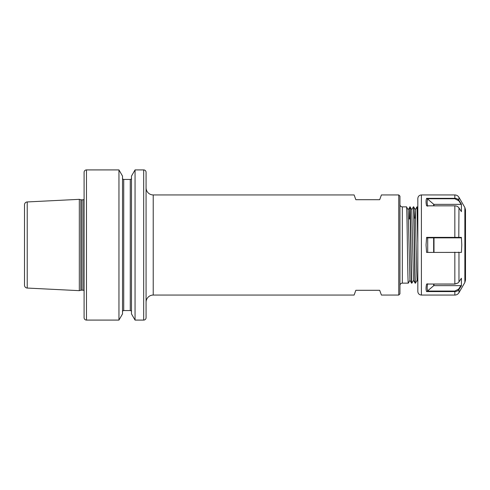 <?xml version="1.0" encoding="UTF-8"?>
<svg xmlns="http://www.w3.org/2000/svg" width="490" height="490" viewBox="0 0 490 490"><rect width="100%" height="100%" fill="white"/><g stroke="black" fill="none" stroke-linecap="round" stroke-linejoin="round"><path stroke-width="0.73" d="M402.327 206.86L402.327 283.14L408.286 283.14C407.692 285.499 407.098 204.502 406.504 206.86L402.327 206.86A2.383 2.383 0 0 1 399.944 204.477M402.327 283.14A2.383 2.383 0 0 0 399.944 285.523M399.944 196.135L399.944 293.865L398.756 295.06L398.756 194.94L399.944 196.135M398.756 194.94L381.416 194.94L379.683 199.706L355.844 199.706L354.111 194.94L153.223 194.94A7.154 7.154 0 0 1 146.075 187.786L146.075 302.214A7.154 7.154 0 0 1 153.223 295.06L354.111 295.06L355.844 290.294L379.683 290.294L381.416 295.06L398.756 295.06M79.325 199.338L27.22 201.947A2.86 2.86 0 0 0 24.5 204.808L24.5 285.192A2.86 2.86 0 0 0 27.22 288.053L79.325 290.662L79.325 199.338L80.924 199.767L80.924 290.233L79.325 290.662M143.686 320.086A2.383 2.383 0 0 0 146.075 317.704L146.075 172.296A2.383 2.383 0 0 0 143.686 169.914L135.056 169.914L135.056 320.086L143.686 320.086L143.686 169.914M118.954 169.914L86.479 169.914A2.383 2.383 0 0 0 84.096 172.296L84.096 317.704A2.383 2.383 0 0 0 86.479 320.086L118.954 320.086L118.954 169.914L122.531 176.112L122.531 313.888L118.954 320.086M131.473 311.744A1.194 1.194 0 0 0 130.279 310.556L130.279 179.444L123.725 179.444A1.194 1.194 0 0 1 122.531 178.256M130.279 310.556L123.725 310.556A1.194 1.194 0 0 0 122.531 311.744M130.279 179.444A1.194 1.194 0 0 0 131.473 178.256M406.516 206.872L408.17 209.732L410.075 206.86C410.675 204.502 411.269 285.499 411.863 283.14L413.529 280.268M409.34 219.018L409.793 206.872C410.399 204.502 410.994 285.499 411.594 283.14L409.928 280.268L408.17 209.732M411.716 209.732L413.364 206.872C413.977 204.502 414.571 285.499 415.171 283.14L413.505 280.268L411.741 209.732L410.075 206.86M415.171 283.14L415.44 283.14C414.846 285.499 414.246 204.502 413.652 206.86L415.318 209.732L414.901 218.234M417.823 243.224L416.953 206.86L417.823 207.882M417.823 226.031L417.241 206.872M409.94 207.981L409.609 218.975M408.305 283.128L409.952 280.268M416.953 206.86L415.287 209.732M417.106 280.268L415.44 283.14M135.056 320.086L131.473 313.888L131.473 176.112L135.056 169.914M84.096 199.179A1.433 1.433 0 0 1 82.902 199.816L82.902 290.184A1.433 1.433 0 0 1 84.096 290.821M82.902 199.816L81.297 199.816L81.297 290.184L82.902 290.184M81.297 199.816A1.433 1.433 0 0 1 80.924 199.767M81.297 290.184A1.433 1.433 0 0 0 80.924 290.233M417.823 281.56L417.076 280.268L416.647 269.947L415.318 209.732M465.5 209.922L465.5 280.078L464.863 282.461L464.863 207.54L465.5 209.922M417.823 245L417.823 198.517C418.037 196.343 419.226 195.155 421.4 194.94L421.4 295.06C419.226 294.845 418.037 293.657 417.823 291.483L417.823 245M426.582 252.417L461.421 252.393L426.582 252.417L426.049 245L426.612 237.368L461.396 237.381L461.163 237.846L427.011 237.846L426.612 237.368M461.396 204.134L461.421 211.637L458.965 207.901C458.009 206.578 456.637 205.886 454.836 205.837L426.582 205.837C425.859 202.676 425.871 200.183 426.612 198.34L454.836 198.34C456.637 198.389 458.015 199.087 458.965 200.435L461.396 204.134L461.163 204.367L433.993 204.367L433.993 205.837M461.421 252.393L461.782 245L461.396 237.381M458.965 281.952L461.396 278.247L461.421 285.75L458.965 289.486C458.009 290.833 456.637 291.532 454.836 291.581L426.582 291.581C425.859 289.719 425.871 287.201 426.612 284.029L454.836 284.029L458.064 282.926L458.965 281.952L458.965 252.387L458.573 252.154M427.709 237.846L427.709 252.154M433.656 205.837L433.656 204.244L427.709 199.099C426.998 200.863 426.998 203.252 427.709 206.247M461.163 204.367L458.787 200.753L454.836 198.75L427.011 198.75L426.612 198.34M433.656 204.244A0.478 0.41 180 0 0 433.993 204.367M427.011 198.75L427.709 199.099M433.656 285.756L427.384 291.066L454.836 291.066L458.573 289.174L460.906 285.633L433.993 285.633A0.478 0.41 0 0 0 433.656 285.756L433.656 284.102M427.709 283.753C426.998 286.748 426.998 289.131 427.709 290.901M460.906 285.633L461.421 285.75M457.991 282.987L454.836 284.102L426.612 284.029M464.863 282.461L458.965 292.677L458.965 289.486L458.573 289.174M426.582 291.581L427.384 291.066M27.22 201.947L27.22 288.053M86.479 169.914L86.479 320.086M153.223 194.94L153.223 295.06M123.725 179.444L123.725 310.556M454.836 237.846L454.836 205.837M454.836 198.75L454.836 194.94L421.4 194.94M464.863 207.54L458.965 197.323L458.787 200.753M458.965 207.901L458.787 237.846M421.4 295.06L454.836 295.06L454.836 291.066M454.836 284.102L454.836 252.154M433.656 252.154L433.656 237.846M433.993 237.846L433.993 252.154M433.993 284.102L433.993 285.633M458.965 197.323C458.009 195.792 456.637 195.002 454.836 194.94M454.836 295.06C456.637 294.998 458.009 294.208 458.965 292.677"/></g></svg>
